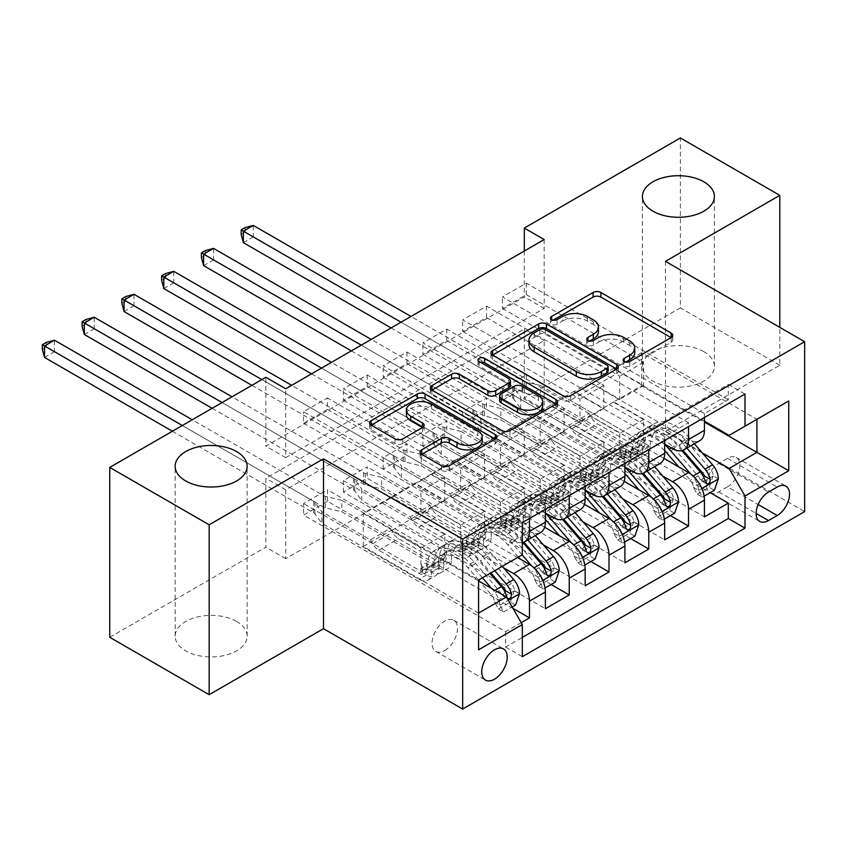 <?xml version="1.0" encoding="UTF-8"?>
<svg xmlns="http://www.w3.org/2000/svg" width="847" height="847" viewBox="0 0 847 847"><rect width="100%" height="100%" fill="white"/><g stroke="black" fill="none" stroke-linecap="round" stroke-linejoin="round"><path stroke-width="0.64" stroke-dasharray="4.24 3.18" d="M625.774 362.071L624.228 362.961A3.864 2.234 0 0 0 623.096 364.538A3.864 2.234 0 0 0 624.228 366.116A3.864 2.234 0 0 0 629.692 366.116L671.163 342.167A5.516 3.187 0 0 0 672.783 339.912A5.516 3.187 0 0 0 671.163 337.667L671.089 337.625M553.176 320.155L551.63 321.045A3.864 2.234 0 0 0 550.497 322.622A3.864 2.234 0 0 0 551.63 324.2A3.864 2.234 0 0 0 557.093 324.2L562.461 321.098L562.461 316.503M589.47 341.108L587.924 341.997A3.864 2.234 0 0 0 586.791 343.575A3.864 2.234 0 0 0 587.924 345.153A3.864 2.234 0 0 0 593.387 345.153L598.755 342.061L598.755 337.466M236.599 621.454A35.987 20.783 0 0 0 197.383 616.955A35.987 20.783 0 0 0 175.16 636.15A35.987 20.783 0 0 0 185.705 650.845A35.987 20.783 0 0 0 224.931 655.345A35.987 20.783 0 0 0 247.144 636.15A35.987 20.783 0 0 0 236.599 621.454M703.846 351.696A35.987 20.783 0 0 0 664.62 347.196A35.987 20.783 0 0 0 642.407 366.391A35.987 20.783 0 0 0 652.942 381.086A35.987 20.783 0 0 0 692.168 385.586A35.987 20.783 0 0 0 714.392 366.391A35.987 20.783 0 0 0 703.846 351.696M444.77 650.496A17.999 10.386 120 0 0 456.533 634.647A17.999 10.386 120 0 0 453.77 620.226A17.999 10.386 120 0 0 444.77 621.116A17.999 10.386 120 0 0 433.018 636.976A17.999 10.386 120 0 0 435.782 651.396A17.999 10.386 120 0 0 444.77 650.496M512.975 608.368L327.471 501.276L303.607 515.05L505.617 631.671L521.223 622.661M551.143 584.494L367.227 478.311L343.374 492.086L545.383 608.718M590.91 561.54L406.994 455.358L383.14 469.132L585.15 585.753M630.676 538.576L446.761 432.394L422.907 446.168L624.906 562.8M670.443 515.622L486.527 409.44L462.674 423.214L664.673 539.846M728.304 399.795L526.294 283.163L502.43 296.937L704.439 413.569L728.304 399.795L728.304 384.411L505.617 512.975L505.617 528.359L303.607 411.737L327.471 397.963L327.471 409.44L303.607 423.214L303.607 411.737M688.537 422.748L486.527 306.127L462.674 319.901L664.673 436.533L688.537 422.748L688.537 426.655M648.77 445.713L446.761 329.081L422.907 342.855L624.906 459.487L648.77 445.713L648.77 449.609M609.004 468.666L406.994 352.045L383.14 365.819L585.15 482.441L609.004 468.666L609.004 472.573M569.237 491.631L367.227 374.999L343.374 388.773L545.383 505.405L569.237 491.631L569.237 495.527M517.549 557.517L430.858 507.469L460.683 525.151L460.683 548.337L343.374 480.609L367.227 466.835L367.227 478.311M503.584 567.829L414.945 516.649L430.858 507.469M544.653 527.247L470.625 484.516L500.45 502.186L500.45 525.373L383.14 457.655L406.994 443.881L406.994 455.358M543.351 544.865L454.712 493.695L470.625 484.516M584.409 504.293L510.392 461.551L540.206 479.233L540.206 502.419L422.907 434.691L446.761 420.917L446.761 432.394M583.117 521.911L494.479 470.741L510.392 461.551M624.175 481.329L550.148 438.598L579.973 456.268L579.973 479.466L462.674 411.737L486.527 397.963L486.527 409.44M622.884 498.947L534.245 447.777L550.148 438.598M544.187 239.542L544.187 308.424L285.714 457.655L285.714 388.773M526.294 283.163L526.294 294.65L502.43 308.424L502.43 296.937M486.527 306.127L486.527 317.604L462.674 331.378L462.674 319.901M446.761 329.081L446.761 340.558L422.907 354.342L422.907 342.855M406.994 352.045L406.994 363.522L383.14 377.296L383.14 365.819M367.227 374.999L367.227 386.476L343.374 400.25L343.374 388.773M544.187 409.44L285.714 558.671L285.714 489.788L544.187 340.568L544.187 409.44L524.304 397.963L680.385 307.853L680.385 137.955M526.294 386.476L502.43 400.26L502.43 388.773L526.294 374.999L526.294 386.476L710.21 492.658M462.674 423.214L462.674 411.737M422.907 446.168L422.907 434.691M383.14 469.132L383.14 457.655M343.374 492.086L343.374 480.609M327.471 501.276L327.471 489.788L303.607 503.563L303.607 515.05M367.227 386.476L484.537 454.204L484.537 477.39L454.712 460.175L430.858 474.405L529.47 531.344A22.498 12.991 -120 0 0 540.725 532.456M430.858 474.405L414.945 483.595L513.568 540.534L529.47 531.344M406.994 363.522L524.304 431.25L524.304 454.437L494.479 437.221L470.625 451.451L569.237 508.391A22.498 12.991 -120 0 0 580.491 509.502M470.625 451.451L454.712 460.63L545.383 512.975M446.761 340.558L564.07 408.286L564.07 431.483L534.245 414.257L510.392 428.497L609.004 485.426A22.498 12.991 -120 0 0 620.248 486.549M510.392 428.497L494.479 437.677L585.15 490.021M486.527 317.604L603.837 385.332L603.837 408.519L574.012 391.303L550.148 405.533L648.77 462.473A22.498 12.991 -120 0 0 660.014 463.584M550.148 405.533L534.245 414.723L624.906 467.068M662.65 475.993L574.012 424.823L589.914 415.633L619.739 433.315L619.739 456.501L502.43 388.773M663.942 458.375L589.914 415.633M526.294 294.65L643.604 362.368L643.604 385.565L613.779 368.339L574.012 391.759L664.673 444.103M589.914 382.579L688.537 439.508A22.498 12.991 -120 0 0 699.781 440.631M704.439 417.476L704.439 413.569M529.47 518.491L529.47 514.584L505.617 528.359M545.383 509.301L545.383 505.405M585.15 486.347L585.15 482.441M624.906 463.394L624.906 459.487M664.673 440.429L664.673 436.533M505.617 631.671L505.617 647.055L522.313 637.41M327.471 409.44L444.77 477.168L444.77 500.355L414.945 483.129L363.257 513.441L363.257 546.495L478.576 613.08L478.576 580.015L468.052 567.861A35.712 20.614 -120 0 0 438.852 556.447A35.712 20.614 -120 0 0 431.462 572.328A17.713 10.228 60 0 1 427.799 580.216A17.713 10.228 60 0 1 418.937 579.337L321.902 523.308L321.902 511.832L370.414 539.846L390.298 528.359L392.542 532.244A12.218 7.051 -120 0 0 398.651 538.692L438.82 561.889A10.408 6.003 60 0 0 444.019 562.397A10.408 6.003 60 0 0 446.178 557.771A43.017 24.838 -120 0 1 455.083 538.628L447.523 542.991A43.017 24.838 -120 0 0 438.619 562.133L446.178 557.771M478.576 580.936L391.092 530.423L420.917 548.104L420.917 571.291L303.607 503.563M363.257 546.495L391.092 530.423M702.407 453.039L613.779 401.859L641.613 385.787L704.439 422.06M641.613 385.787L641.613 352.733L756.932 419.307L729.098 435.379M641.613 352.733L613.779 368.805L704.439 421.15M665.467 261.352L665.467 431.25L779.801 365.248L779.801 327.365M779.801 365.248L680.385 307.853M109.75 637.304L265.831 547.194L265.831 478.311L524.304 329.081L524.304 397.963M285.714 558.671L265.831 547.194M665.467 431.25L804.65 511.599M524.304 251.03L524.304 296.948L265.831 446.168L265.831 377.296M363.257 513.441L478.576 580.015L506.411 563.943L391.092 497.369M414.945 516.649L391.092 530.889M454.712 493.695L430.858 507.925M494.479 470.741L470.625 484.971M534.245 447.777L510.392 462.017M574.012 424.823L550.148 439.053M613.779 401.859L589.914 416.099M544.187 308.424L524.304 296.948M285.714 457.655L265.831 446.168M544.187 340.568L524.304 329.081M285.714 489.788L265.831 478.311M613.779 402.325L643.604 419.54L643.604 442.727L619.739 456.501M643.604 419.54L619.739 433.315M643.604 442.727L526.294 374.999M502.43 400.26L704.439 516.882M728.304 384.411L745 394.056M502.43 308.424L619.739 376.153L619.739 399.339L589.914 382.113M643.604 385.565L619.739 399.339M643.604 362.368L619.739 376.153M529.47 514.584L327.471 397.963M574.012 425.279L603.837 442.494L579.973 456.268M603.837 442.494L603.837 465.691L579.973 479.466M603.837 465.691L486.527 397.963M462.674 331.378L579.973 399.106L579.973 422.293L550.148 405.078M603.837 408.519L579.973 422.293M603.837 385.332L579.973 399.106M564.07 431.483L540.206 445.257L510.392 428.031M564.07 408.286L540.206 422.06L540.206 445.257M422.907 354.342L540.206 422.06M534.245 448.243L564.07 465.458L564.07 488.645L446.761 420.917M564.07 488.645L540.206 502.419M564.07 465.458L540.206 479.233M524.304 454.437L500.45 468.211L470.625 450.996M524.304 431.25L500.45 445.024L500.45 468.211M383.14 377.296L500.45 445.024M494.479 471.197L524.304 488.412L524.304 511.599L406.994 443.881M524.304 511.599L500.45 525.373M524.304 488.412L500.45 502.186M484.537 477.39L460.683 491.165L430.858 473.949M484.537 454.204L460.683 467.978L460.683 491.165M343.374 400.25L460.683 467.978M454.712 494.15L484.537 511.376L484.537 534.563L367.227 466.835M484.537 534.563L460.683 548.337M484.537 511.376L460.683 525.151M444.77 500.355L420.917 514.129L391.092 496.914M444.77 477.168L420.917 490.942L420.917 514.129M505.617 512.975L522.313 522.62M522.313 554.764L506.411 563.943M303.607 423.214L420.917 490.942M522.313 542.556A22.498 12.991 60 0 1 513.568 540.534M414.945 517.115L444.77 534.33L444.77 557.517L327.471 489.788M505.617 647.055L522.313 656.7M444.77 557.517L420.917 571.291M444.77 534.33L420.917 548.104M478.576 649.808L478.576 613.08M727.509 486.813A17.438 10.069 120 0 0 738.891 471.451A17.438 10.069 120 0 0 736.223 457.475A17.438 10.069 120 0 0 727.509 458.343L718.754 463.394A17.438 10.069 120 0 0 707.372 478.756A17.438 10.069 120 0 0 710.04 492.721A17.438 10.069 120 0 0 718.754 491.863L727.509 486.813L758.139 504.494M634.763 352.648A17.66 10.196 0 0 0 629.596 345.438L629.596 340.843M598.755 342.061A17.66 10.196 0 0 1 623.741 342.061L629.596 345.438M598.469 331.685A17.66 10.196 0 0 0 593.292 324.475L593.292 319.891M562.461 321.098A17.66 10.196 0 0 1 587.437 321.098L593.292 324.475M492.668 355.084L492.594 355.126A5.516 3.187 0 0 0 490.974 357.381A5.516 3.187 0 0 0 492.594 359.636L562.853 400.197A5.516 3.187 0 0 0 570.656 400.197L616.711 373.601A5.516 3.187 0 0 0 618.331 371.357A5.516 3.187 0 0 0 616.711 369.101L616.637 369.059M608.082 371.357A3.864 2.234 0 0 0 606.96 369.779L606.96 365.184M528.983 344.644A17.66 10.196 0 0 1 534.161 337.434L539.825 334.173A3.864 2.234 0 0 1 545.288 334.173L606.96 369.779M555.95 404.093L556.024 404.135A5.516 3.187 0 0 1 557.633 406.391A5.516 3.187 0 0 1 556.024 408.646L509.958 435.242L509.958 430.647M431.97 390.128L431.896 390.171A5.516 3.187 0 0 0 430.276 392.426A5.516 3.187 0 0 0 431.896 394.681L502.155 435.242A5.516 3.187 0 0 0 509.958 435.242M510.402 385.438A5.516 3.187 0 0 0 508.793 383.183L479.127 366.052L479.127 361.468M480.673 362.357A3.864 2.234 0 0 0 477.994 364.475A3.864 2.234 0 0 0 479.127 366.052M542.683 406.285A14.77 8.523 0 0 0 538.353 400.25L538.353 395.665M499.561 400.652A5.516 3.187 0 0 1 501.18 398.397L514.256 390.848A5.516 3.187 0 0 1 522.059 390.848L538.353 400.25M421.817 454.352L421.742 454.394A5.516 3.187 0 0 0 420.133 456.649A5.516 3.187 0 0 0 421.742 458.905L441.456 470.276A5.516 3.187 0 0 0 449.27 470.276L495.326 443.69A5.516 3.187 0 0 0 496.945 441.435A5.516 3.187 0 0 0 495.326 439.18L495.251 439.138M482.187 441.435A14.77 8.523 0 0 0 477.856 435.411L477.856 430.816M406.401 414.734A14.77 8.523 0 0 1 415.506 406.856A14.77 8.523 0 0 1 431.599 408.699L477.856 435.411M371.272 425.173L371.198 425.215A5.516 3.187 0 0 0 369.588 427.46A5.516 3.187 0 0 0 371.198 429.715L395.009 443.468A5.516 3.187 0 0 0 402.812 443.468L422.526 432.086A5.516 3.187 0 0 0 424.146 429.831A5.516 3.187 0 0 0 422.526 427.576L422.452 427.534M718.362 478.767L713.185 475.781A7.591 4.383 -120 0 0 710.231 468.772L686.758 441.594A35.712 20.614 -120 0 0 657.568 430.17A35.712 20.614 -120 0 0 650.168 446.062L642.619 450.424A17.713 10.228 60 0 1 638.945 458.301A17.713 10.228 60 0 1 630.094 457.422L626.102 455.125A3.377 1.948 -0 0 0 621.327 455.125A3.377 1.948 -0 0 0 620.343 456.501A3.377 1.948 -0 0 0 621.327 457.878L625.319 460.186A17.713 10.228 -120 0 0 634.181 461.064A17.713 10.228 -120 0 0 637.844 453.177L630.284 457.539A17.713 10.228 60 0 1 626.621 465.427A17.713 10.228 60 0 1 617.759 464.548L520.725 408.519L520.725 397.042L569.237 425.046L589.12 413.569L591.365 417.455A12.218 7.051 -120 0 0 597.474 423.902L637.643 447.1A10.408 6.003 60 0 0 642.852 447.608A10.408 6.003 60 0 0 645.001 442.981A43.017 24.838 -120 0 1 653.905 423.839L646.356 428.201A43.017 24.838 -120 0 0 637.442 447.343L645.001 442.981M664.673 444.347A43.017 24.838 -120 0 0 634.022 435.316A43.017 24.838 -120 0 0 625.118 454.458L632.677 450.096A10.408 6.003 60 0 1 630.517 454.733A10.408 6.003 60 0 1 625.319 454.214L621.327 451.906A3.377 1.948 180 0 1 620.343 450.53A3.377 1.948 180 0 1 621.327 449.154A3.377 1.948 180 0 1 626.102 449.154L630.094 451.462A10.408 6.003 -120 0 0 635.292 451.97A10.408 6.003 -120 0 0 637.442 447.343M650.168 446.062A17.713 10.228 60 0 1 646.505 453.939A17.713 10.228 60 0 1 637.643 453.06L540.608 397.042L524.282 393.029A5.622 3.25 180 0 1 522.514 392.33L253.306 236.906L253.306 225.429M589.12 413.569L540.608 385.565L540.608 397.042M694.381 443.743L689.077 437.603A43.017 24.838 -120 0 0 653.905 423.839M693.301 487.269L698.479 490.254L702.449 497.136L697.282 494.15L693.301 487.269A7.591 4.383 -120 0 0 690.347 480.249L678.923 467.025M698.479 490.254A14.907 8.608 -120 0 0 692.677 476.258L690.75 474.024M625.118 454.458A10.408 6.003 60 0 1 622.969 459.095A10.408 6.003 60 0 1 617.759 458.576L577.59 435.379A12.218 7.051 60 0 1 571.481 428.931L569.237 425.046M664.673 450.678A35.712 20.614 -120 0 0 637.685 441.647A35.712 20.614 -120 0 0 630.284 457.539M702.449 497.136L704.111 496.183M697.282 494.15L709.214 487.269L714.381 490.254M713.185 475.781L709.214 487.269M391.092 327.937L512.573 398.079A5.622 3.25 180 0 1 513.769 399.096L520.725 408.519M243.364 242.644L253.306 236.906L245.154 232.205L241.173 234.492M686.832 448.105L681.528 441.965A43.017 24.838 -120 0 0 646.356 428.201M632.677 450.096A43.017 24.838 60 0 1 641.581 430.954A43.017 24.838 60 0 1 676.753 444.717L681.846 450.615M642.619 450.424A35.712 20.614 60 0 1 650.009 434.532A35.712 20.614 60 0 1 679.199 445.956L682.936 450.276M704.588 476.099L701.348 480.884L699.823 478.862A7.591 4.383 -120 0 0 697.907 475.887L674.434 448.709A35.712 20.614 -120 0 0 645.234 437.285A35.712 20.614 -120 0 0 637.844 453.177M540.608 385.565L524.282 381.542A5.622 3.25 180 0 1 522.514 380.854L410.975 316.46M401.033 322.199L512.573 386.592A5.622 3.25 180 0 1 513.769 387.619L520.725 397.042M245.154 227.61L245.154 232.205M678.595 501.731L673.418 498.745A7.591 4.383 -120 0 0 670.464 491.726L646.992 464.548A35.712 20.614 -120 0 0 617.802 453.134A35.712 20.614 -120 0 0 610.401 469.016L602.852 473.378A17.713 10.228 60 0 1 599.178 481.265A17.713 10.228 60 0 1 590.327 480.387L586.336 478.089A3.377 1.948 0 0 0 581.571 478.089A3.377 1.948 0 0 0 580.576 479.466A3.377 1.948 0 0 0 581.571 480.842L585.552 483.139A17.713 10.228 -120 0 0 594.414 484.018A17.713 10.228 -120 0 0 598.077 476.141L590.518 480.503A17.713 10.228 60 0 1 586.855 488.38A17.713 10.228 60 0 1 577.993 487.501L480.958 431.483L480.958 419.996L529.47 448.01L549.354 436.533L551.598 440.408A12.218 7.051 -120 0 0 557.707 446.856L597.876 470.053A10.408 6.003 60 0 0 603.085 470.572A10.408 6.003 60 0 0 605.234 465.945A43.017 24.838 -120 0 1 614.139 446.803L606.59 451.165A43.017 24.838 -120 0 0 597.686 470.307L605.234 465.945M624.906 467.311A43.017 24.838 -120 0 0 594.255 458.28A43.017 24.838 -120 0 0 585.351 477.422L592.911 473.06A10.408 6.003 60 0 1 590.751 477.687A10.408 6.003 60 0 1 585.552 477.168L581.571 474.871A3.377 1.948 180 0 1 580.576 473.494A3.377 1.948 180 0 1 581.571 472.118A3.377 1.948 180 0 1 586.336 472.118L590.327 474.415A10.408 6.003 -120 0 0 595.526 474.934A10.408 6.003 -120 0 0 597.686 470.307M610.401 469.016A17.713 10.228 60 0 1 606.738 476.903A17.713 10.228 60 0 1 597.876 476.025L500.842 419.996L484.526 415.983A5.622 3.25 180 0 1 482.748 415.295L213.539 259.87L213.539 248.383M549.354 436.533L500.842 408.519L500.842 419.996M654.625 466.697L649.321 460.556A43.017 24.838 -120 0 0 614.139 446.803M653.535 510.222L658.712 513.208L662.693 520.1L657.516 517.115L653.535 510.222A7.591 4.383 -120 0 0 650.581 503.213L639.167 489.99M658.712 513.208A14.907 8.608 -120 0 0 652.91 499.211L650.983 496.988M585.351 477.422A10.408 6.003 60 0 1 583.202 482.049A10.408 6.003 60 0 1 577.993 481.53L537.824 458.343A12.218 7.051 60 0 1 531.715 451.885L529.47 448.01M624.906 473.632A35.712 20.614 -120 0 0 597.918 464.611A35.712 20.614 -120 0 0 590.518 480.503M662.693 520.1L664.344 519.147M657.516 517.115L669.448 510.222L674.614 513.208M673.418 498.745L669.448 510.222M351.325 350.891L472.806 421.033A5.622 3.25 180 0 1 474.002 422.06L480.958 431.483M203.598 265.609L213.539 259.87L205.387 255.159L201.406 257.456M647.066 471.059L641.761 464.918A43.017 24.838 -120 0 0 606.59 451.165M592.911 473.06A43.017 24.838 60 0 1 601.815 453.918A43.017 24.838 60 0 1 636.986 467.682L642.09 473.579M602.852 473.378A35.712 20.614 60 0 1 610.242 457.496A35.712 20.614 60 0 1 639.443 468.91L643.169 473.229M664.821 499.063L661.581 503.838L660.057 501.816A7.591 4.383 -120 0 0 658.14 498.851L634.668 471.673A35.712 20.614 -120 0 0 605.467 460.249A35.712 20.614 -120 0 0 598.077 476.141M500.842 408.519L484.526 404.506A5.622 3.25 180 0 1 482.748 403.818L371.208 339.414M361.267 345.153L472.806 409.556A5.622 3.25 180 0 1 474.002 410.573L480.958 419.996M205.387 250.564L205.387 255.159M638.829 524.685L633.651 521.699A7.591 4.383 -120 0 0 630.697 514.69L607.225 487.512A35.712 20.614 -120 0 0 578.035 476.088A35.712 20.614 -120 0 0 570.645 491.98L563.086 496.342A17.713 10.228 60 0 1 559.422 504.219A17.713 10.228 60 0 1 550.561 503.34L546.569 501.043A3.377 1.948 0 0 0 541.805 501.043A3.377 1.948 0 0 0 540.81 502.419A3.377 1.948 0 0 0 541.805 503.796L545.786 506.104A17.713 10.228 -120 0 0 554.647 506.972A17.713 10.228 -120 0 0 558.311 499.095L550.762 503.457A17.713 10.228 60 0 1 547.088 511.334A17.713 10.228 60 0 1 538.237 510.466L441.192 454.437L441.192 442.96L489.714 470.964L509.587 459.487L511.832 463.373A12.218 7.051 -120 0 0 517.941 469.82L558.12 493.018A10.408 6.003 60 0 0 563.319 493.526A10.408 6.003 60 0 0 565.468 488.899A43.017 24.838 -120 0 1 574.382 469.757L566.823 474.119A43.017 24.838 -120 0 0 557.919 493.261L565.468 488.899M585.15 490.265A43.017 24.838 -120 0 0 554.499 481.234A43.017 24.838 -120 0 0 545.584 500.376L553.144 496.014A10.408 6.003 60 0 1 550.995 500.641A10.408 6.003 60 0 1 545.786 500.132L541.805 497.824A3.377 1.948 180 0 1 540.81 496.448A3.377 1.948 180 0 1 541.805 495.072A3.377 1.948 180 0 1 546.569 495.072L550.561 497.38A10.408 6.003 -120 0 0 555.759 497.888A10.408 6.003 -120 0 0 557.919 493.261M570.645 491.98A17.713 10.228 60 0 1 566.971 499.857A17.713 10.228 60 0 1 558.12 498.978L461.075 442.96L444.76 438.947A5.622 3.25 180 0 1 442.981 438.248L173.773 282.824L173.773 271.347M509.587 459.487L461.075 431.483L461.075 442.96M614.858 489.661L609.554 483.521A43.017 24.838 -120 0 0 574.382 469.757M613.768 533.187L618.945 536.172L622.926 543.054L617.749 540.068L613.768 533.187A7.591 4.383 -120 0 0 610.825 526.167L599.401 512.943M618.945 536.172A14.907 8.608 -120 0 0 613.143 522.176L611.216 519.942M545.584 500.376A10.408 6.003 60 0 1 543.435 505.003A10.408 6.003 60 0 1 538.237 504.494L498.057 481.297A12.218 7.051 60 0 1 491.948 474.849L489.714 470.964M585.15 496.596A35.712 20.614 -120 0 0 558.152 487.565A35.712 20.614 -120 0 0 550.762 503.457M622.926 543.054L624.578 542.101M617.749 540.068L629.681 533.187L634.848 536.172M633.651 521.699L629.681 533.187M311.558 373.855L433.039 443.987A5.622 3.25 180 0 1 434.236 445.014L441.192 454.437M163.831 288.562L173.773 282.824L165.62 278.112L161.65 280.41M607.299 494.023L601.995 487.883A43.017 24.838 -120 0 0 566.823 474.119M553.144 496.014A43.017 24.838 60 0 1 562.048 476.872A43.017 24.838 60 0 1 597.22 490.635L602.323 496.533M563.086 496.342A35.712 20.614 60 0 1 570.476 480.45A35.712 20.614 60 0 1 599.676 491.874L603.403 496.183M625.065 522.017L621.814 526.802L620.29 524.78A7.591 4.383 -120 0 0 618.374 521.805L594.901 494.627A35.712 20.614 -120 0 0 565.701 483.203A35.712 20.614 -120 0 0 558.311 499.095M461.075 431.483L444.76 427.46A5.622 3.25 180 0 1 442.981 426.772L331.442 362.378M321.5 368.117L433.039 432.51A5.622 3.25 180 0 1 434.236 433.537L441.192 442.96M165.62 273.528L165.62 278.112M599.062 547.649L593.895 544.663A7.591 4.383 -120 0 0 590.941 537.644L567.458 510.466A35.712 20.614 -120 0 0 538.269 499.042A35.712 20.614 -120 0 0 530.878 514.934L523.319 519.296A17.713 10.228 60 0 1 519.656 527.183A17.713 10.228 60 0 1 510.794 526.305L506.813 523.997A3.377 1.948 0 0 0 502.038 523.997A3.377 1.948 0 0 0 501.043 525.373A3.377 1.948 0 0 0 502.038 526.76L506.019 529.057A17.713 10.228 -120 0 0 514.881 529.936A17.713 10.228 -120 0 0 518.544 522.048L510.995 526.411A17.713 10.228 60 0 1 507.321 534.298A17.713 10.228 60 0 1 498.47 533.419L401.425 477.39L401.425 465.914L449.948 493.928L469.831 482.451L472.065 486.326A12.218 7.051 -120 0 0 478.174 492.774L518.353 515.971A10.408 6.003 60 0 0 523.552 516.49A10.408 6.003 60 0 0 525.701 511.853A43.017 24.838 -120 0 1 534.616 492.71L527.056 497.073A43.017 24.838 -120 0 0 518.152 516.215L525.701 511.853M545.383 513.229A43.017 24.838 -120 0 0 514.732 504.198A43.017 24.838 -120 0 0 505.828 523.34L513.377 518.978A10.408 6.003 60 0 1 511.228 523.605A10.408 6.003 60 0 1 506.019 523.086L502.038 520.789A3.377 1.948 180 0 1 501.043 519.412A3.377 1.948 180 0 1 502.038 518.036A3.377 1.948 180 0 1 506.813 518.036L510.794 520.333A10.408 6.003 -120 0 0 515.992 520.852A10.408 6.003 -120 0 0 518.152 516.215M530.878 514.934A17.713 10.228 60 0 1 527.205 522.821A17.713 10.228 60 0 1 518.353 521.943L421.308 465.914L404.993 461.901A5.622 3.25 180 0 1 403.225 461.213L134.006 305.778L134.006 294.301M469.831 482.451L421.308 454.437L421.308 465.914M575.092 512.615L569.787 506.474A43.017 24.838 -120 0 0 534.616 492.71M574.012 556.14L579.179 559.126L583.159 566.018L577.993 563.033L574.012 556.14A7.591 4.383 -120 0 0 571.058 549.121L559.634 535.897M579.179 559.126A14.907 8.608 -120 0 0 573.377 545.129L571.45 542.906M505.828 523.34A10.408 6.003 60 0 1 503.669 527.967A10.408 6.003 60 0 1 498.47 527.448L458.291 504.261A12.218 7.051 60 0 1 452.182 497.803L449.948 493.928M545.383 519.55A35.712 20.614 -120 0 0 518.385 510.529A35.712 20.614 -120 0 0 510.995 526.411M583.159 566.018L584.811 565.055M577.993 563.033L589.914 556.14L595.092 559.126M593.895 544.663L589.914 556.14M251.908 385.332L393.283 466.951A5.622 3.25 180 0 1 394.48 467.968L401.425 477.39M124.064 311.527L134.006 305.778L125.854 301.077L121.883 303.374M567.532 516.977L562.228 510.836A43.017 24.838 -120 0 0 527.056 497.073M513.377 518.978A43.017 24.838 60 0 1 522.281 499.836A43.017 24.838 60 0 1 557.453 513.589L562.556 519.497M523.319 519.296A35.712 20.614 60 0 1 530.709 503.404A35.712 20.614 60 0 1 559.909 514.828L563.636 519.147M585.298 544.981L582.058 549.756L580.523 547.734A7.591 4.383 -120 0 0 578.607 544.759L555.134 517.591A35.712 20.614 -120 0 0 525.945 506.167A35.712 20.614 -120 0 0 518.544 522.048M421.308 454.437L404.993 450.424A5.622 3.25 180 0 1 403.225 449.725L291.675 385.332M261.85 379.594L393.283 455.474A5.622 3.25 180 0 1 394.48 456.491L401.425 465.914M125.854 296.482L125.854 301.077M559.295 570.603L554.129 567.617A7.591 4.383 -120 0 0 551.175 560.608L527.702 533.43A35.712 20.614 -120 0 0 498.502 522.006A35.712 20.614 -120 0 0 491.112 537.898L483.552 542.26A17.713 10.228 60 0 1 479.889 550.137A17.713 10.228 60 0 1 471.027 549.258L467.046 546.961A3.377 1.948 0 0 0 462.271 546.961A3.377 1.948 0 0 0 461.287 548.337A3.377 1.948 0 0 0 462.271 549.714L466.252 552.011A17.713 10.228 -120 0 0 475.114 552.89A17.713 10.228 -120 0 0 478.777 545.013L471.228 549.375A17.713 10.228 60 0 1 467.555 557.252A17.713 10.228 60 0 1 458.703 556.373L361.669 500.355L361.669 488.878L410.181 516.882L430.064 505.405L432.298 509.291A12.218 7.051 -120 0 0 438.407 515.738L478.587 538.925A10.408 6.003 60 0 0 483.785 539.444A10.408 6.003 60 0 0 485.945 534.817A43.017 24.838 -120 0 1 494.849 515.675L487.29 520.037A43.017 24.838 -120 0 0 478.386 539.179L485.945 534.817M522.176 554.849L510.138 540.915A43.017 24.838 -120 0 0 474.966 527.152A43.017 24.838 -120 0 0 466.062 546.294L473.611 541.932A10.408 6.003 60 0 1 471.461 546.559A10.408 6.003 60 0 1 466.252 546.05L462.271 543.742A3.377 1.948 180 0 1 461.287 542.366A3.377 1.948 180 0 1 462.271 540.989A3.377 1.948 180 0 1 467.046 540.989L471.027 543.287A10.408 6.003 -120 0 0 476.236 543.806A10.408 6.003 -120 0 0 478.386 539.179M491.112 537.898A17.713 10.228 60 0 1 487.438 545.775A17.713 10.228 60 0 1 478.587 544.896L381.552 488.878L365.226 484.855A5.622 3.25 180 0 1 363.458 484.166L94.239 328.742L94.239 317.265M430.064 505.405L381.552 477.39L381.552 488.878M535.325 535.579L530.021 529.439A43.017 24.838 -120 0 0 494.849 515.675M534.245 579.094L539.412 582.08L543.393 588.972L538.226 585.986L534.245 579.094A7.591 4.383 -120 0 0 531.291 572.085L519.867 558.861M539.412 582.08A14.907 8.608 -120 0 0 533.61 568.093L531.683 565.86M466.062 546.294A10.408 6.003 60 0 1 463.902 550.921A10.408 6.003 60 0 1 458.703 550.412L418.534 527.215A12.218 7.051 60 0 1 412.415 520.767L410.181 516.882M518.322 557.072L507.819 544.907A35.712 20.614 -120 0 0 478.619 533.483A35.712 20.614 -120 0 0 471.228 549.375M543.393 588.972L545.044 588.019M538.226 585.986L550.148 579.104L555.325 582.08M554.129 567.617L550.148 579.104M212.142 408.286L353.517 489.905A5.622 3.25 180 0 1 354.713 490.932L361.669 500.355M84.298 334.48L94.239 328.742L86.087 324.03L82.117 326.328M527.766 539.941L522.461 533.801A43.017 24.838 -120 0 0 487.29 520.037M473.611 541.932A43.017 24.838 60 0 1 482.515 522.79A43.017 24.838 60 0 1 517.697 536.553L522.79 542.451M483.552 542.26A35.712 20.614 60 0 1 490.942 526.368A35.712 20.614 60 0 1 520.143 537.792L523.87 542.101M545.532 567.935L542.292 572.72L540.757 570.687A7.591 4.383 -120 0 0 538.84 567.723L515.368 540.545A35.712 20.614 -120 0 0 486.178 529.121A35.712 20.614 -120 0 0 478.777 545.013M381.552 477.39L365.226 473.378A5.622 3.25 180 0 1 363.458 472.69L232.025 396.809M222.083 402.547L353.517 478.428A5.622 3.25 180 0 1 354.713 479.455L361.669 488.878M86.087 319.446L86.087 324.03M519.529 593.567L514.362 590.581A7.591 4.383 -120 0 0 511.408 583.562L487.936 556.384A35.712 20.614 -120 0 0 458.735 544.96A35.712 20.614 -120 0 0 451.345 560.852L443.786 565.214A17.713 10.228 60 0 1 440.122 573.091A17.713 10.228 60 0 1 431.261 572.223L427.28 569.915A3.377 1.948 0 0 0 422.505 569.915A3.377 1.948 0 0 0 421.52 571.291A3.377 1.948 0 0 0 422.505 572.667L426.496 574.975A17.713 10.228 -120 0 0 435.347 575.854A17.713 10.228 -120 0 0 439.021 567.966L431.462 572.328M482.409 577.802L470.371 563.869A43.017 24.838 -120 0 0 435.199 550.116A43.017 24.838 -120 0 0 426.295 569.248L433.844 564.885A10.408 6.003 60 0 1 431.695 569.523A10.408 6.003 60 0 1 426.496 569.004L422.505 566.707A3.377 1.948 180 0 1 421.52 565.33A3.377 1.948 180 0 1 422.505 563.943A3.377 1.948 180 0 1 427.28 563.943L431.261 566.251A10.408 6.003 -120 0 0 436.47 566.759A10.408 6.003 -120 0 0 438.619 562.133M451.345 560.852A17.713 10.228 60 0 1 447.682 568.729A17.713 10.228 60 0 1 438.82 567.861L341.786 511.832L325.46 507.819A5.622 3.25 180 0 1 323.692 507.131L54.483 351.696L54.483 340.219M390.298 528.359L341.786 500.355L341.786 511.832M502.292 566.325L490.254 552.392A43.017 24.838 -120 0 0 455.083 538.628M494.479 602.058L499.645 605.044L503.626 611.926L498.46 608.951L494.479 602.058A7.591 4.383 -120 0 0 491.525 595.039L480.101 581.815M499.645 605.044A14.907 8.608 -120 0 0 493.843 591.047L491.609 588.464M426.295 569.248A10.408 6.003 60 0 1 424.135 573.885A10.408 6.003 60 0 1 418.937 573.366L378.768 550.169A12.218 7.051 60 0 1 372.659 543.721L370.414 539.846M503.626 611.926L512.181 606.992M498.46 608.951L510.392 602.058L515.558 605.044M514.362 590.581L510.392 602.058M172.386 431.25L313.75 512.869A5.622 3.25 180 0 1 314.946 513.885L321.902 523.308M44.542 357.434L54.483 351.696L46.331 346.995L42.35 349.292M494.733 570.687L482.695 556.754A43.017 24.838 -120 0 0 447.523 542.991M433.844 564.885A43.017 24.838 60 0 1 442.759 545.754A43.017 24.838 60 0 1 477.93 559.507L489.958 573.44M443.786 565.214A35.712 20.614 60 0 1 451.186 549.322A35.712 20.614 60 0 1 480.376 560.746L490.879 572.911M505.765 590.899L502.525 595.674L500.99 593.652A7.591 4.383 -120 0 0 499.084 590.677L475.601 563.499A35.712 20.614 -120 0 0 446.411 552.085A35.712 20.614 -120 0 0 439.021 567.966M341.786 500.355L325.46 496.342A5.622 3.25 180 0 1 323.692 495.643L192.258 419.773M182.327 425.512L313.75 501.382A5.622 3.25 180 0 1 314.946 502.409L321.902 511.832M46.331 342.4L46.331 346.995M629.692 366.116L629.692 361.521M557.093 324.2L557.093 319.605M593.387 345.153L593.387 340.568M553.335 517.57L569.237 508.391M593.101 494.616L609.004 485.426M632.868 471.652L648.77 462.473M672.634 448.698L688.537 439.508M727.509 458.343L777.207 487.036M718.754 491.863L756.138 513.441M718.754 463.394L768.462 492.086M623.741 342.061L623.741 337.466M587.924 341.997L587.924 340.568M587.437 321.098L587.437 316.503M551.63 321.045L551.63 319.605M671.163 337.667L671.163 342.167M624.228 362.961L624.228 361.521M562.853 400.197L562.853 395.602M492.594 359.636L492.594 355.126M616.711 369.101L616.711 373.601M570.656 400.197L570.656 395.602M545.288 334.173L545.288 329.578M539.825 334.173L539.825 329.578M534.161 337.434L534.161 332.85M556.024 408.646L556.024 404.135M502.155 435.242L502.155 430.647M431.896 394.681L431.896 390.171M508.793 383.183L508.793 378.588M522.059 390.848L522.059 386.253M514.256 390.848L514.256 386.253M501.18 398.397L501.18 393.802M421.742 454.394L421.742 458.905M431.599 408.699L431.599 404.114M422.526 427.576L422.526 432.086M402.812 443.468L402.812 438.873M395.009 443.468L395.009 438.873M371.198 429.715L371.198 425.215M495.326 439.18L495.326 443.69M449.27 470.276L449.27 465.691M441.456 470.276L441.456 465.691M626.102 449.154L626.102 455.125M698.574 490.424L701.835 488.539M713.089 476.078L693.407 487.438M630.094 451.462L637.643 447.1M577.59 435.379L597.474 423.902M617.759 458.576L625.319 454.214M637.643 453.06L630.094 457.422M625.319 460.186L617.759 464.548M681.528 441.965L689.077 437.603M671.248 447.894L676.753 444.717M686.758 441.594L679.199 445.956M674.434 448.709L666.875 453.071M710.231 468.772L702.682 473.134M697.907 475.887L690.347 480.249M571.481 428.931L591.365 417.455M524.282 393.029L524.282 381.542M522.514 392.33L522.514 380.854M512.573 398.079L512.573 386.592M513.769 399.096L513.769 387.619M699.823 478.862L705.54 482.165M621.327 451.906L621.327 457.878M586.336 472.118L586.336 478.089M658.807 513.377L662.068 511.503M673.323 499.031L653.64 510.402M590.327 474.415L597.876 470.053M537.824 458.343L557.707 446.856M577.993 481.53L585.552 477.168M597.876 476.025L590.327 480.387M585.552 483.139L577.993 487.501M641.761 464.918L649.321 460.556M631.481 470.858L636.986 467.682M646.992 464.548L639.443 468.91M634.668 471.673L627.108 476.035M670.464 491.726L662.915 496.088M658.14 498.851L650.581 503.213M531.715 451.885L551.598 440.408M484.526 415.983L484.526 404.506M482.748 415.295L482.748 403.818M472.806 421.033L472.806 409.556M474.002 422.06L474.002 410.573M660.057 501.816L665.774 505.119M581.571 474.871L581.571 480.842M546.569 495.072L546.569 501.043M619.041 536.342L622.301 534.457M633.556 521.996L613.874 533.356M550.561 497.38L558.12 493.018M498.057 481.297L517.941 469.82M538.237 504.494L545.786 500.132M558.12 498.978L550.561 503.34M545.786 506.104L538.237 510.466M601.995 487.883L609.554 483.521M591.714 493.812L597.22 490.635M607.225 487.512L599.676 491.874M594.901 494.627L587.342 498.989M630.697 514.69L623.148 519.052M618.374 521.805L610.825 526.167M491.948 474.849L511.832 463.373M444.76 438.947L444.76 427.46M442.981 438.248L442.981 426.772M433.039 443.987L433.039 432.51M434.236 445.014L434.236 433.537M620.29 524.78L626.007 528.083M541.805 497.824L541.805 503.796M506.813 518.036L506.813 523.997M579.284 559.295L582.535 557.421M593.8 544.949L574.107 556.31M510.794 520.333L518.353 515.971M458.291 504.261L478.174 492.774M498.47 527.448L506.019 523.086M518.353 521.943L510.794 526.305M506.019 529.057L498.47 533.419M562.228 510.836L569.787 506.474M551.948 516.776L557.453 513.589M567.458 510.466L559.909 514.828M555.134 517.591L547.586 521.953M590.941 537.644L583.382 542.006M578.607 544.759L571.058 549.121M452.182 497.803L472.065 486.326M404.993 461.901L404.993 450.424M403.225 461.213L403.225 449.725M393.283 466.951L393.283 455.474M394.48 467.968L394.48 456.491M580.523 547.734L586.24 551.037M502.038 520.789L502.038 526.76M467.046 540.989L467.046 546.961M539.518 582.26L542.768 580.375M554.033 567.903L534.341 579.274M471.027 543.287L478.587 538.925M418.534 527.215L438.407 515.738M458.703 550.412L466.252 546.05M478.587 544.896L471.027 549.258M466.252 552.011L458.703 556.373M522.461 533.801L530.021 529.439M510.138 540.915L517.697 536.553M527.702 533.43L520.143 537.792M515.368 540.545L507.819 544.907M551.175 560.608L543.615 564.97M538.84 567.723L531.291 572.085M412.415 520.767L432.298 509.291M365.226 484.855L365.226 473.378M363.458 484.166L363.458 472.69M353.517 489.905L353.517 478.428M354.713 490.932L354.713 479.455M540.757 570.687L546.484 573.991M462.271 543.742L462.271 549.714M427.28 563.943L427.28 569.915M499.751 605.213L508.295 600.279M514.267 590.867L494.584 602.228M431.261 566.251L438.82 561.889M378.768 550.169L398.651 538.692M418.937 573.366L426.496 569.004M438.82 567.861L431.261 572.223M426.496 574.975L418.937 579.337M482.695 556.754L490.254 552.392M470.371 563.869L477.93 559.507M487.936 556.384L480.376 560.746M475.601 563.499L468.052 567.861M511.408 583.562L503.849 587.924M493.843 591.047L494.966 590.401M499.084 590.677L491.525 595.039M372.659 543.721L392.542 532.244M325.46 507.819L325.46 496.342M323.692 507.131L323.692 495.643M313.75 512.869L313.75 501.382M314.946 513.885L314.946 502.409M500.99 593.652L506.718 596.955M422.505 566.707L422.505 572.667M175.16 636.15L175.16 466.263M642.407 366.391L642.407 196.504M453.77 620.226L503.478 648.918M736.223 457.475L785.931 486.178M710.04 492.721L759.748 521.424M435.782 651.396L485.479 680.088M714.392 366.391L714.392 196.504M247.144 636.15L247.144 466.263M586.791 343.575L586.791 338.991M550.497 322.622L550.497 318.027M672.783 339.912L672.783 335.327M623.096 364.538L623.096 359.943M490.974 357.381L490.974 352.786M618.331 371.357L618.331 366.762M430.276 392.426L430.276 387.831M477.994 364.475L477.994 359.89M557.633 406.391L557.633 401.806M424.146 429.831L424.146 425.236M369.588 427.46L369.588 422.875M496.945 441.435L496.945 436.84M420.133 456.649L420.133 452.054M635.292 451.97L642.852 447.608M622.969 459.095L630.517 454.733M638.945 458.301L646.505 453.939M626.621 465.427L634.181 461.064M641.581 430.954L634.022 435.316M657.568 430.17L650.009 434.532M645.234 437.285L637.685 441.647M701.348 480.884L706.62 483.933M620.343 450.53L620.343 456.501M595.526 474.934L603.085 470.572M583.202 482.049L590.751 477.687M599.178 481.265L606.738 476.903M586.855 488.38L594.414 484.018M601.815 453.918L594.255 458.28M617.802 453.134L610.242 457.496M605.467 460.249L597.918 464.611M661.581 503.838L666.864 506.887M580.576 473.494L580.576 479.466M555.759 497.888L563.319 493.526M543.435 505.003L550.995 500.641M559.422 504.219L566.971 499.857M547.088 511.334L554.647 506.972M562.048 476.872L554.499 481.234M578.035 476.088L570.476 480.45M565.701 483.203L558.152 487.565M621.814 526.802L627.098 529.841M540.81 496.448L540.81 502.419M515.992 520.852L523.552 516.49M503.669 527.967L511.228 523.605M519.656 527.183L527.205 522.821M507.321 534.298L514.881 529.936M522.281 499.836L514.732 504.198M538.269 499.042L530.709 503.404M525.945 506.167L518.385 510.529M582.058 549.756L587.331 552.805M501.043 519.412L501.043 525.373M476.236 543.806L483.785 539.444M463.902 550.921L471.461 546.559M479.889 550.137L487.438 545.775M467.555 557.252L475.114 552.89M482.515 522.79L474.966 527.152M498.502 522.006L490.942 526.368M486.178 529.121L478.619 533.483M542.292 572.72L547.564 575.759M461.287 542.366L461.287 548.337M436.47 566.759L444.019 562.397M424.135 573.885L431.695 569.523M440.122 573.091L447.682 568.729M427.799 580.216L435.347 575.854M442.759 545.754L435.199 550.116M458.735 544.96L451.186 549.322M446.411 552.085L438.852 556.447M502.525 595.674L507.798 598.723M421.52 565.33L421.52 571.291"/><path stroke-width="1.27" d="M624.228 361.521A3.864 2.234 0 0 0 629.692 361.521L671.163 337.582A5.516 3.187 0 0 0 672.783 335.327A5.516 3.187 0 0 0 671.163 333.072L600.904 292.511A5.516 3.187 0 0 0 593.101 292.511L551.63 316.45A3.864 2.234 0 0 0 550.497 318.027A3.864 2.234 0 0 0 551.63 319.605A3.864 2.234 0 0 0 557.093 319.605L562.461 316.503A17.66 10.196 0 0 1 587.437 316.503L593.292 319.891A17.66 10.196 0 0 1 598.469 327.101A17.66 10.196 0 0 1 593.292 334.311L587.924 337.413A3.864 2.234 0 0 0 586.791 338.991A3.864 2.234 0 0 0 587.924 340.568A3.864 2.234 0 0 0 593.387 340.568L598.755 337.466A17.66 10.196 0 0 1 623.741 337.466L629.596 340.843A17.66 10.196 0 0 1 634.763 348.053A17.66 10.196 0 0 1 629.596 355.264L624.228 358.366A3.864 2.234 0 0 0 623.096 359.943A3.864 2.234 0 0 0 624.228 361.521L624.228 358.366M236.599 451.567A35.987 20.783 0 0 0 197.383 447.057A35.987 20.783 0 0 0 175.16 466.263A35.987 20.783 0 0 0 185.705 480.948A35.987 20.783 0 0 0 224.931 485.458A35.987 20.783 0 0 0 247.144 466.263A35.987 20.783 0 0 0 236.599 451.567M703.846 181.809A35.987 20.783 0 0 0 664.62 177.298A35.987 20.783 0 0 0 642.407 196.504A35.987 20.783 0 0 0 652.942 211.189A35.987 20.783 0 0 0 692.168 215.699A35.987 20.783 0 0 0 714.392 196.504A35.987 20.783 0 0 0 703.846 181.809M494.479 679.199A17.999 10.386 120 0 0 506.241 663.339A17.999 10.386 120 0 0 503.478 648.918A17.999 10.386 120 0 0 494.479 649.808A17.999 10.386 120 0 0 482.726 665.668A17.999 10.386 120 0 0 485.479 680.088A17.999 10.386 120 0 0 494.479 679.199M421.742 449.799A5.516 3.187 0 0 0 420.133 452.054A5.516 3.187 0 0 0 421.742 454.31L441.456 465.691A5.516 3.187 0 0 0 449.27 465.691L495.326 439.095A5.516 3.187 0 0 0 496.945 436.84A5.516 3.187 0 0 0 495.326 434.596L425.067 394.024A5.516 3.187 0 0 0 417.264 394.024L371.198 420.62A5.516 3.187 0 0 0 369.588 422.875A5.516 3.187 0 0 0 371.198 425.13L395.009 438.873A5.516 3.187 0 0 0 402.812 438.873L422.526 427.491A5.516 3.187 0 0 0 424.146 425.236A5.516 3.187 0 0 0 422.526 422.981L410.721 416.173A14.77 8.523 0 0 1 406.401 410.139A14.77 8.523 0 0 1 415.506 402.261A14.77 8.523 0 0 1 431.599 404.114L477.856 430.816A14.77 8.523 0 0 1 482.187 436.84A14.77 8.523 0 0 1 473.071 444.717A14.77 8.523 0 0 1 456.978 442.875L449.27 438.418A5.516 3.187 0 0 0 441.456 438.418L421.742 449.799L421.742 454.31M323.49 458.799L209.167 524.801L109.75 467.406L109.75 637.304L209.167 694.699L323.49 628.686L462.674 709.045L462.674 539.147L323.49 458.799L323.49 628.686M779.801 327.365L779.801 195.35L665.467 261.352L804.65 341.712L462.674 539.147M779.801 195.35L680.385 137.955L524.304 228.065L524.304 251.03M109.75 467.406L265.831 377.296L285.714 388.773L544.187 239.542L524.304 228.065M562.853 395.602A5.516 3.187 0 0 0 570.656 395.602L616.711 369.017A5.516 3.187 0 0 0 618.331 366.762A5.516 3.187 0 0 0 616.711 364.506L546.453 323.946A5.516 3.187 0 0 0 538.65 323.946L492.594 350.531A5.516 3.187 0 0 0 490.974 352.786A5.516 3.187 0 0 0 492.594 355.041L562.853 395.602M480.673 362.357A3.864 2.234 0 0 1 484.59 362.897L484.59 358.313L556.024 399.551A5.516 3.187 0 0 1 557.633 401.806A5.516 3.187 0 0 1 556.024 404.051L509.958 430.647A5.516 3.187 0 0 1 502.155 430.647L431.896 390.086L431.896 385.576A5.516 3.187 0 0 0 430.276 387.831A5.516 3.187 0 0 0 431.896 390.086M431.896 385.576L451.61 374.194A5.516 3.187 0 0 1 459.413 374.194L487.904 390.647A5.516 3.187 0 0 0 495.717 390.647L508.793 383.098A5.516 3.187 0 0 0 510.402 380.843A5.516 3.187 0 0 0 508.793 378.588L479.127 361.468A3.864 2.234 0 0 1 477.994 359.89A3.864 2.234 0 0 1 480.376 357.826A3.864 2.234 0 0 1 484.59 358.313M521.223 622.661L529.47 617.897L512.975 608.368M503.584 567.829L513.568 573.588A22.498 12.991 60 0 1 529.47 601.137L545.383 591.958L545.383 608.718L569.237 594.943L551.143 584.494M543.351 544.865L553.335 550.635A22.498 12.991 60 0 1 569.237 578.183L585.15 568.993L585.15 585.753L609.004 571.979L590.91 561.54M583.117 521.911L593.101 527.67A22.498 12.991 60 0 1 609.004 555.219L624.906 546.04L624.906 562.8L648.77 549.025L630.676 538.576M622.884 498.947L632.868 504.717A22.498 12.991 60 0 1 648.77 532.265L664.673 523.086L664.673 539.846L688.537 526.072L688.537 509.312A22.498 12.991 -120 0 0 672.634 481.752L662.65 475.993M670.443 515.622L688.537 526.072M545.383 591.958A22.498 12.991 -120 0 0 529.47 564.409L517.549 557.517M585.15 568.993A22.498 12.991 -120 0 0 569.237 541.445L544.653 527.247M624.906 546.04A22.498 12.991 -120 0 0 609.004 518.491L584.409 504.293M664.673 523.086A22.498 12.991 -120 0 0 648.77 495.527L624.175 481.329M777.207 487.036L768.462 492.086A17.438 10.069 120 0 0 757.07 507.448A17.438 10.069 120 0 0 759.748 521.424A17.438 10.069 120 0 0 768.462 520.556L777.207 515.505A17.438 10.069 120 0 0 788.599 500.143A17.438 10.069 120 0 0 785.931 486.178A17.438 10.069 120 0 0 777.207 487.036M462.674 709.045L804.65 511.599L804.65 341.712M478.576 613.08L506.411 597.008L522.313 624.557L522.313 656.7L745 528.136L745 495.993L729.098 468.444L702.407 453.039M522.313 624.557L478.576 649.808L478.576 580.015L522.313 554.764L522.313 522.62L745 394.056L745 426.2L788.748 400.938L788.748 470.741L745 495.993M545.383 512.975L553.335 517.57A22.498 12.991 60 0 0 564.578 518.682L580.491 509.502A22.498 12.991 -120 0 0 585.15 499.201L585.15 486.347M585.15 490.021L593.101 494.616A22.498 12.991 60 0 0 604.345 495.728L620.248 486.549A22.498 12.991 -120 0 0 624.906 476.247L624.906 463.394M624.906 467.068L632.868 471.652A22.498 12.991 60 0 0 644.112 472.764L660.014 463.584A22.498 12.991 -120 0 0 664.673 453.283L664.673 440.429M522.313 637.41L728.304 518.491L728.304 503.107L704.439 516.882L704.439 500.122A22.498 12.991 -120 0 0 688.537 472.573L663.942 458.375M664.673 444.103L672.634 448.698A22.498 12.991 -120 0 0 683.878 449.81A22.498 12.991 -120 0 0 688.537 439.508L688.537 426.655M683.878 449.81L699.781 440.631A22.498 12.991 -120 0 0 704.439 430.329L704.439 417.476M529.47 518.491L529.47 531.344A22.498 12.991 60 0 1 524.812 541.646A22.498 12.991 60 0 1 522.313 542.556M524.812 541.646L540.725 532.456A22.498 12.991 -120 0 0 545.383 522.165L545.383 509.301M569.237 495.527L569.237 508.391A22.498 12.991 60 0 1 564.578 518.682M609.004 472.573L609.004 485.426A22.498 12.991 60 0 1 604.345 495.728M648.77 449.609L648.77 462.473A22.498 12.991 60 0 1 644.112 472.764M648.77 532.265L648.77 549.025M609.004 555.219L609.004 571.979M569.237 578.183L569.237 594.943M529.47 601.137L529.47 617.897M506.411 597.008L478.576 580.936M729.098 468.444L756.932 452.372L756.932 419.307L788.748 400.938M704.439 422.06L788.748 470.741M704.439 421.15L729.098 435.379L745 426.2M209.167 524.801L209.167 694.699M710.21 492.658L728.304 503.107M728.304 518.491L745 528.136M625.774 362.071L629.596 359.859A17.66 10.196 0 0 0 634.763 352.648L634.763 348.053M598.469 327.101L598.469 331.685A17.66 10.196 0 0 1 593.292 338.906L589.47 341.108M671.089 337.625L600.904 297.096A5.516 3.187 0 0 0 593.101 297.096L553.176 320.155M616.637 369.059L546.453 328.53A5.516 3.187 0 0 0 538.65 328.53L492.668 355.084M606.96 368.339A3.864 2.234 0 0 0 608.082 366.762A3.864 2.234 0 0 0 606.96 365.184L545.288 329.578A3.864 2.234 0 0 0 539.825 329.578L534.161 332.85A17.66 10.196 0 0 0 528.983 340.06A17.66 10.196 0 0 0 534.161 347.27L576.32 371.6A17.66 10.196 0 0 0 601.296 371.6L606.96 368.339L606.96 372.934A3.864 2.234 0 0 0 608.082 371.357L608.082 366.762M528.983 340.06L528.983 344.644A17.66 10.196 0 0 0 534.161 351.854L534.161 347.27M606.96 372.934L601.296 376.195A17.66 10.196 0 0 1 576.32 376.195L534.161 351.854M431.97 390.128L451.61 378.789L451.61 374.194M510.402 380.843L510.402 385.438A5.516 3.187 0 0 1 508.793 387.693L495.717 395.242A5.516 3.187 0 0 1 487.904 395.242L459.413 378.789A5.516 3.187 0 0 0 451.61 378.789M484.59 362.897L555.95 404.093M517.475 407.714A14.77 8.523 0 0 0 533.568 409.567A14.77 8.523 0 0 0 542.683 401.69A14.77 8.523 0 0 0 538.353 395.665L522.059 386.253A5.516 3.187 0 0 0 514.256 386.253L501.18 393.802A5.516 3.187 0 0 0 499.561 396.057A5.516 3.187 0 0 0 501.18 398.312L517.475 407.714L517.475 412.309A14.77 8.523 0 0 0 533.568 414.162A14.77 8.523 0 0 0 542.683 406.285L542.683 401.69M499.561 396.057L499.561 400.652A5.516 3.187 0 0 0 501.18 402.897L501.18 398.312M517.475 412.309L501.18 402.897M482.187 436.84L482.187 441.435A14.77 8.523 0 0 1 473.071 449.312A14.77 8.523 0 0 1 456.978 447.46L449.27 443.013A5.516 3.187 0 0 0 441.456 443.013L421.817 454.352M406.401 410.139L406.401 414.734A14.77 8.523 0 0 0 410.721 420.758L410.721 416.173M422.452 427.534L410.721 420.758M495.251 439.138L425.067 398.619A5.516 3.187 0 0 0 417.264 398.619L371.272 425.173M704.111 496.183L714.381 490.254L718.362 478.767A14.907 8.608 -120 0 0 712.549 464.781L694.381 443.743M690.75 474.024L669.194 449.079A43.017 24.838 -120 0 0 664.673 444.347M678.923 467.025L666.875 453.071A35.712 20.614 -120 0 0 664.673 450.678M410.975 316.46L253.306 225.429L243.364 231.167L243.364 242.644L391.092 327.937M681.846 450.615L700.225 471.895A14.907 8.608 60 0 1 705.54 482.165L706.62 483.933L708.643 483.648L709.987 482.007L710.315 479.402A14.907 8.608 -120 0 0 705 469.143L686.832 448.105M682.936 450.276L702.682 473.134A7.591 4.383 60 0 1 704.588 476.099L710.315 479.402M243.364 242.644L241.173 234.492L241.173 229.908L401.033 322.199M241.173 229.908L245.154 227.61L253.306 225.429M664.344 519.147L674.614 513.208L678.595 501.731A14.907 8.608 -120 0 0 672.793 487.734L654.625 466.697M650.983 496.988L629.437 472.044A43.017 24.838 -120 0 0 624.906 467.311M639.167 489.99L627.108 476.035A35.712 20.614 -120 0 0 624.906 473.632M371.208 339.414L213.539 248.383L203.598 254.121L203.598 265.609L351.325 350.891M642.09 473.579L660.459 494.849A14.907 8.608 60 0 1 665.774 505.119L666.864 506.887L668.876 506.601L670.221 504.96L670.549 502.366A14.907 8.608 -120 0 0 665.234 492.096L647.066 471.059M643.169 473.229L662.915 496.088A7.591 4.383 60 0 1 664.821 499.063L670.549 502.366M203.598 265.609L201.406 257.456L201.406 252.861L361.267 345.153M201.406 252.861L205.387 250.564L213.539 248.383M624.578 542.101L634.848 536.172L638.829 524.685A14.907 8.608 -120 0 0 633.027 510.699L614.858 489.661M611.216 519.942L589.671 494.997A43.017 24.838 -120 0 0 585.15 490.265M599.401 512.943L587.342 498.989A35.712 20.614 -120 0 0 585.15 496.596M331.442 362.378L173.773 271.347L163.831 277.085L163.831 288.562L311.558 373.855M602.323 496.533L620.692 517.813A14.907 8.608 60 0 1 626.007 528.083L627.098 529.841L629.109 529.566L630.454 527.925L630.782 525.32A14.907 8.608 -120 0 0 625.467 515.061L607.299 494.023M603.403 496.183L623.148 519.052A7.591 4.383 60 0 1 625.065 522.017L630.782 525.32M163.831 288.562L161.65 280.41L161.65 275.826L321.5 368.117M161.65 275.826L165.62 273.528L173.773 271.347M584.811 565.055L595.092 559.126L599.062 547.649A14.907 8.608 -120 0 0 593.26 533.652L575.092 512.615M571.45 542.906L549.904 517.951A43.017 24.838 -120 0 0 545.383 513.229M559.634 535.897L547.586 521.953A35.712 20.614 -120 0 0 545.383 519.55M291.675 385.332L134.006 294.301L124.064 300.039L124.064 311.527L251.908 385.332M562.556 519.497L580.936 540.767A14.907 8.608 60 0 1 586.24 551.037L587.331 552.805L589.343 552.519L590.687 550.878L591.015 548.284A14.907 8.608 -120 0 0 585.701 538.014L567.532 516.977M563.636 519.147L583.382 542.006A7.591 4.383 60 0 1 585.298 544.981L591.015 548.284M124.064 311.527L121.883 303.374L121.883 298.779L261.85 379.594M121.883 298.779L125.854 296.482L134.006 294.301M545.044 588.019L555.325 582.08L559.295 570.603A14.907 8.608 -120 0 0 553.493 556.617L535.325 535.579M531.683 565.86L522.176 554.849M519.867 558.861L518.322 557.072M232.025 396.809L94.239 317.265L84.298 323.003L84.298 334.48L212.142 408.286M522.79 542.451L541.169 563.731A14.907 8.608 60 0 1 546.484 573.991L547.564 575.759L549.576 575.473L550.921 573.843L551.249 571.238A14.907 8.608 -120 0 0 545.934 560.979L527.766 539.941M523.87 542.101L543.615 564.97A7.591 4.383 60 0 1 545.532 567.935L551.249 571.238M84.298 334.48L82.117 326.328L82.117 321.733L222.083 402.547M82.117 321.733L86.087 319.446L94.239 317.265M512.181 606.992L515.558 605.044L519.529 593.567A14.907 8.608 -120 0 0 513.727 579.57L502.292 566.325M491.609 588.464L482.409 577.802M480.101 581.815L478.576 580.047M192.258 419.773L54.483 340.219L44.542 345.957L44.542 357.434L172.386 431.25M489.958 573.44L501.403 586.685A14.907 8.608 60 0 1 506.718 596.955L507.798 598.723L509.809 598.437L511.165 596.796L511.482 594.202A14.907 8.608 -120 0 0 506.178 583.932L494.733 570.687M490.879 572.911L503.849 587.924A7.591 4.383 60 0 1 505.765 590.899L511.482 594.202M44.542 357.434L42.35 349.292L42.35 344.697L182.327 425.512M42.35 344.697L46.331 342.4L54.483 340.219M513.568 573.588L529.47 564.409M553.335 550.635L569.237 541.445M593.101 527.67L609.004 518.491M632.868 504.717L648.77 495.527M672.634 481.752L688.537 472.573M688.537 439.508L704.439 430.329M529.47 531.344L545.383 522.165M569.237 508.391L585.15 499.201M609.004 485.426L624.906 476.247M648.77 462.473L664.673 453.283M688.537 509.312L704.439 500.122M758.139 504.494L777.207 515.505M756.138 513.441L768.462 520.556M629.596 359.859L629.596 355.264M587.924 340.568L587.924 337.413M593.292 338.906L593.292 334.311M551.63 319.605L551.63 316.45M593.101 297.096L593.101 292.511M600.904 297.096L600.904 292.511M671.163 337.582L671.163 333.072M492.594 355.041L492.594 350.531M538.65 328.53L538.65 323.946M546.453 328.53L546.453 323.946M616.711 369.017L616.711 364.506M576.32 376.195L576.32 371.6M601.296 376.195L601.296 371.6M459.413 378.789L459.413 374.194M487.904 395.242L487.904 390.647M495.717 395.242L495.717 390.647M508.793 387.693L508.793 383.098M556.024 404.051L556.024 399.551M441.456 443.013L441.456 438.418M449.27 443.013L449.27 438.418M456.978 447.46L456.978 442.875M422.526 427.491L422.526 422.981M371.198 425.13L371.198 420.62M417.264 398.619L417.264 394.024M425.067 398.619L425.067 394.024M495.326 439.095L495.326 434.596M701.835 488.539L718.256 479.063M669.194 449.079L671.248 447.894M705 469.143L712.549 464.781M693.121 476.003L700.225 471.895M662.068 511.503L678.5 502.017M629.437 472.044L631.481 470.858M665.234 492.096L672.793 487.734M653.355 498.957L660.459 494.849M622.301 534.457L638.733 524.981M589.671 494.997L591.714 493.812M625.467 515.061L633.027 510.699M613.588 521.911L620.692 517.813M582.535 557.421L598.967 547.935M549.904 517.951L551.948 516.776M585.701 538.014L593.26 533.652M573.821 544.875L580.936 540.767M542.768 580.375L559.2 570.889M545.934 560.979L553.493 556.617M534.055 567.829L541.169 563.731M508.295 600.279L519.433 593.853M506.178 583.932L513.727 579.57M494.966 590.401L501.403 586.685"/></g></svg>
